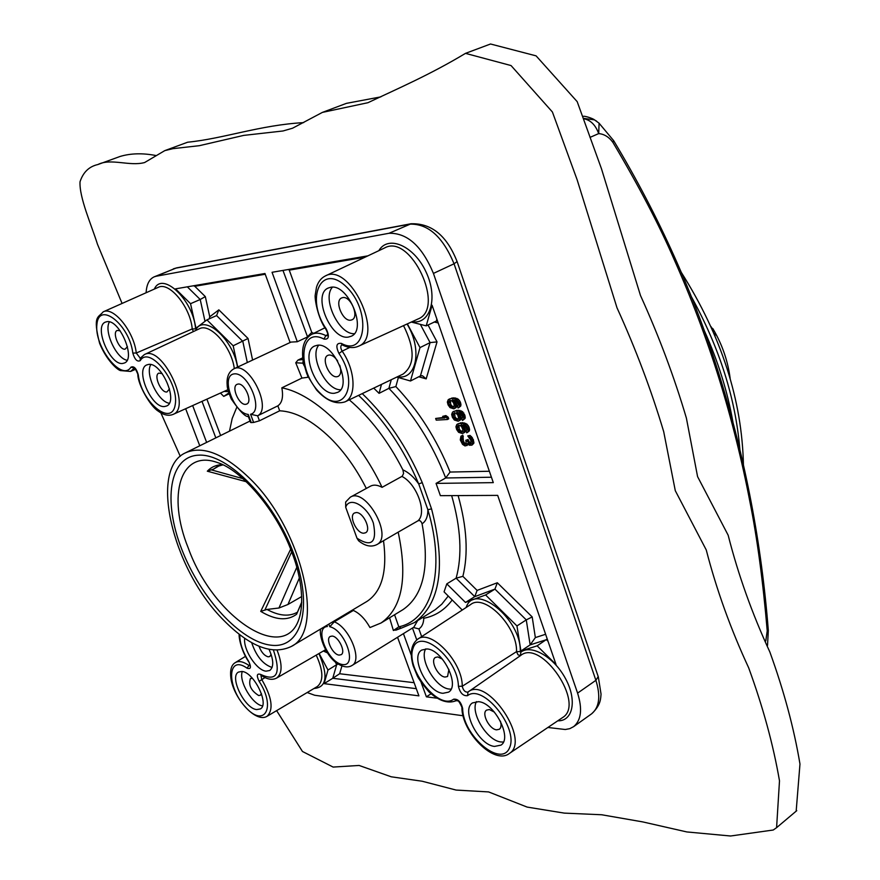 <?xml version="1.0" encoding="UTF-8"?>
<svg xmlns="http://www.w3.org/2000/svg" width="880" height="880" viewBox="0 0 880 880"><rect width="100%" height="100%" fill="white"/><g stroke="black" fill="none" stroke-linecap="round" stroke-linejoin="round"><path stroke-width="1.32" d="M765.776 640.926L767.228 630.894L768.317 630.377M767.228 630.894C763.015 581.438 757.218 538.241 749.826 501.292C741.884 460.053 731.621 419.122 719.026 378.499C706.31 337.865 691.361 298.232 674.19 259.6C659.098 224.84 638.66 185.757 612.876 142.34L613.58 140.525M599.093 123.2L598.697 133.595C604.23 134.079 608.96 136.994 612.876 142.34M590.007 137.39L598.697 133.595C595.485 124.905 590.502 119.966 583.748 118.767M583.616 118.371L594.44 119.867L596.64 121.165M122.078 303.446L97.438 244.167C91.41 224.851 79.189 197.593 80.025 181.786C83.138 172.249 89.078 166.507 97.845 164.549C110.814 157.905 129.525 166.606 144.606 162.547L164.769 150.634L172.931 148.654L199.287 145.695L243.694 135.399L283.008 130.977L292.556 128.216L322.366 112.409L367.939 102.707C398.299 88.33 430.034 74.701 465.498 53.361L511.049 65.56L552.409 111.991L577.159 179.85L617.001 307.802C635.734 348.942 651.31 390.236 663.707 431.684L675.29 490.688L706.255 549.956C716.529 589.71 730.664 629.002 748.682 667.832C763.026 707.179 773.289 744.843 779.493 780.835L776.589 827.673L773.245 830.016L730.565 836L686.829 831.941L642.708 821.898L601.667 814.759L564.278 813.109L527.12 807.081L488.609 791.923L456.093 790.064L422.224 781.242L391.248 776.798L359.095 765.457L333.124 767.074L302.467 751.487L276.628 710.633M180.268 456.302L160.886 412.907M97.845 164.549L120.098 156.453C130.735 153.274 142.714 152.966 156.024 155.54M164.769 150.634L187.627 142.219C224.048 138.578 260.007 125.059 303.677 122.617M322.366 112.409L346.423 103.356L380.853 96.877M465.498 53.361L490.534 44L536.096 55.858L577.192 101.651L601.48 168.795L640.475 295.471C658.944 336.16 674.256 377.036 686.389 418.099L697.576 476.608L728.167 535.227C738.188 574.629 752.092 613.558 769.857 651.992C783.959 690.965 794.002 728.321 799.975 764.038L796.169 811.162M547.899 727.474L565.268 729.509L569.778 728.662L573.65 726.638C581.251 720.192 582.571 709.016 577.588 693.121L433.433 273.416C422.081 246.191 407.286 232.815 389.026 233.277L156.233 276.232L175.483 268.213L409.772 224.147C428.098 223.586 442.86 236.797 454.058 263.78L595.892 680.328C600.776 696.113 599.39 707.256 591.712 713.746L591.305 714.032M185.647 408.727L199.76 445.786M146.113 292.754C146.586 284.427 149.27 279.125 154.165 276.848L156.233 276.232M307.186 692.527L314.699 695.255L463.089 715.759M290.114 342.518L264.968 273.504L175.516 288.86L190.542 303.688L195.987 328.174L206.921 319.869L233.178 345.785L248.039 338.459L218.845 309.848L209.748 316.778L205.326 296.604L194.799 286.286L265.232 274.241M237.743 367.015L233.178 345.785M220.429 393.052L223.729 396.385L228.833 392.964M192.654 405.57L206.635 442.398M323.345 651.013L327.261 652.795M416.284 688.666L332.75 678.282L324.104 683.639L327.987 670.032L319.11 653.455M324.104 683.639L418.913 695.86L397.551 637.263M430.991 693.825L426.393 696.828L421.135 682.363M411.279 655.237L403.425 633.633M426.393 696.828L436.634 698.148M456.313 700.689L458.227 700.931M411.323 322.058L426.206 325.864L432.091 305.25L493.295 482.636L436.062 483.395L440.385 495.671L497.684 495.385L556.039 664.51L537.13 645.843L520.905 651.002L516.956 625.933L485.584 594.957L465.465 602.437L446.809 583.858L444.07 591.855L462.264 610.027M396.803 377.069L410.476 380.996L420.002 347.611L407.341 323.873M373.714 388.113L379.06 393.349L381.48 384.395M367.895 255.849L272.052 272.294L297.308 341.737L307.131 337.128L311.751 332.398L289.256 270.138L365.123 257.158M366.311 488.444C356.378 468.776 344.399 451.946 330.352 437.976C312.301 420.585 295.416 411.532 279.686 410.795L259.457 420.794L257.598 415.8C272.679 408.386 248.424 360.316 233.86 368.83L291.016 342.089L297.308 341.737M288.475 269.478L289.256 270.138M453.97 406.769L452.012 406.032L450.703 404.382L450.395 400.389M458.282 419.155L456.302 418.407L454.993 416.757L454.674 412.808M462.583 431.508L460.592 430.749L459.272 429.099L458.942 425.194M453.904 408.826L454.927 408.188L455.598 405.834L454.861 402.985L452.573 399.949L456.368 400.862L458.282 404.217L457.6 406.571L458.084 407.99L459.404 406.747L459.404 403.854L457.05 399.938L454.366 398.673L450.868 398.618L448.25 399.663L447.348 402.039L448.085 404.877L450.032 407.627L453.904 408.826L456.236 407.495L456.907 405.141L454.718 400.136M458.722 407.66L460.713 406.054L460.966 404.591L460.328 402.017L458.359 399.245L453.882 397.815L449.262 399.025M458.205 421.223L459.228 420.596L459.91 418.264L459.173 415.426L456.874 412.39L460.68 413.325L462.594 416.669L461.901 419.012L462.396 420.42L463.716 419.199L463.716 416.317L461.362 412.412L458.678 411.136L455.18 411.059L452.562 412.071L451.649 414.425L452.386 417.252L454.322 420.002L458.205 421.223L460.526 419.892L461.208 417.56L459.052 412.599M463.034 420.101L465.025 418.495L465.267 417.043L462.671 411.708L458.183 410.256L453.574 411.433M462.495 433.576L463.518 432.96L464.2 430.65L463.463 427.823L461.175 424.787L464.981 425.744L466.884 429.088L466.202 431.409L466.686 432.817L468.006 431.618L468.017 428.747L465.663 424.853L462.979 423.555L459.47 423.445L456.852 424.446L455.939 426.767L456.665 429.583L458.612 432.333L462.495 433.576L464.816 432.256L465.498 429.946L463.364 425.018M467.324 432.509L469.315 430.903L469.557 429.462L468.93 426.91L466.972 424.138L462.484 422.653L457.875 423.819M466.906 445.61L467.445 443.608L469.491 445.236L471.944 445.137L472.637 442.838L471.086 438.339L467.753 435.908L470.679 440.066L471.119 443.465L470.58 444.059L468.908 443.553L466.774 440.231L465.795 440.264L466.323 443.938L464.574 444.565L462.154 441.826L461.329 438.746L462.055 437.294L461.571 435.897L460.933 436.205L460.262 439.923L462.539 444.367L465.058 445.962L468.468 444.609M471.944 445.137L473.836 443.267L473.308 439.582L470.129 435.435L467.753 435.908M471.163 443.256L469.524 442.299L468.072 439.516L465.795 440.264M466.356 443.839L464.607 443.058L463.452 441.122L462.869 435.193L460.933 436.205M447.414 419.518L448.723 418.825L448.14 417.153L445.874 415.569L442.662 416.372L444.917 417.956L435.655 418.473L436.238 420.134L447.414 419.518L446.831 417.846L444.576 416.262L442.662 416.372M444.092 417.373L435.655 418.473M453.805 407.099L451.627 407.242L449.922 405.911L448.701 403.106L449.372 400.752L451.55 400.598L453.552 402.787L454.289 405.625L453.178 407.429M449.999 400.422L449.372 400.752M450.153 400.675L448.844 401.357M449.966 401.544L448.657 402.237M450.021 402.413L448.701 403.106M450.703 404.382L449.394 405.075M451.231 405.218L449.922 405.911M452.012 406.032L450.703 406.725M452.936 406.549L451.627 407.242M453.761 406.78L452.452 407.473M458.106 419.507L455.928 419.628L453.695 417.461L452.958 414.634L454.311 412.83L455.862 413.028L457.853 415.217L458.59 418.044L457.479 419.826M462.396 431.871L460.207 431.981L458.513 430.628L457.292 427.845L457.974 425.524L460.152 425.414L461.615 426.778L462.836 429.572L462.396 431.871M456.236 407.495L454.927 408.188M456.665 406.593L455.356 407.297M452.177 397.925L450.868 398.618M453.882 397.815L452.562 398.508M455.675 397.98L454.366 398.673M457.094 398.464L455.774 399.157M458.359 399.245L457.05 399.938M459.591 400.62L458.271 401.313M460.328 402.017L459.008 402.71M460.713 403.15L459.404 403.854M460.966 404.591L459.646 405.284M460.713 406.054L459.404 406.747M455.444 400.895L454.124 401.588M456.17 402.292L454.861 402.985M456.665 403.711L455.356 404.404M456.907 405.141L455.598 405.834M460.526 419.892L459.228 420.596M460.966 419.012L459.668 419.716M456.478 410.355L455.18 411.059M458.183 410.256L456.874 410.949M459.987 410.432L458.678 411.136M461.406 410.927L460.097 411.62M462.671 411.708L461.362 412.412M463.903 413.083L462.594 413.787M464.629 414.48L463.32 415.184M465.025 415.613L463.716 416.317M465.267 417.043L463.958 417.747M465.025 418.495L463.716 419.199M459.745 413.325L458.436 414.029M460.482 414.722L459.173 415.426M460.966 416.13L459.657 416.834M461.208 417.56L459.91 418.264M454.454 413.061L453.145 413.765M454.267 413.941L452.958 414.634M454.311 414.799L453.002 415.492M454.993 416.757L453.695 417.461M455.532 417.593L454.223 418.286M456.302 418.407L455.004 419.111M457.226 418.924L455.928 419.628M458.051 419.166L456.742 419.87M464.816 432.256L463.518 432.96M465.256 431.376L463.947 432.091M460.779 422.741L459.47 423.445M462.484 422.653L461.175 423.357M464.288 422.851L462.979 423.555M465.696 423.346L464.398 424.05M466.972 424.138L465.663 424.853M468.193 425.513L466.895 426.228M468.93 426.91L467.621 427.625M469.315 428.043L468.017 428.747M469.557 429.462L468.259 430.166M469.315 430.903L468.006 431.618M464.035 425.722L462.737 426.426M464.772 427.119L463.463 427.823M465.256 428.527L463.958 429.231M465.498 429.946L464.2 430.65M462.418 431.838L461.758 432.19M458.744 425.425L457.435 426.129M458.546 426.283L457.248 426.987M458.601 427.141L457.292 427.845M459.272 429.099L457.974 429.803M459.811 429.924L458.513 430.628M460.592 430.749L459.283 431.453M461.505 431.266L460.207 431.981M462.33 431.519L461.032 432.223M462.869 435.193L461.571 435.897M463.353 436.59L462.055 437.294M462.968 436.887L461.67 437.602M462.671 437.47L461.373 438.174M462.627 438.042L461.329 438.746M462.869 439.439L461.571 440.154M463.452 441.122L462.154 441.826M464.178 442.508L462.88 443.223M464.607 443.058L463.32 443.762M465.289 443.597L463.991 444.312M465.872 443.85L464.574 444.565M468.072 439.516L466.774 440.231M468.457 440.638L467.159 441.342M469.524 442.299L468.226 443.014M470.206 442.838L468.908 443.553M471.042 443.542L470.085 444.07M470.129 435.435L468.831 436.15M471.504 436.524L470.206 437.228M472.384 437.624L471.086 438.339M473.308 439.582L472.01 440.297M473.506 440.143L472.197 440.858M473.935 442.123L472.637 442.838M473.836 443.267L472.538 443.982M468.38 444.51L467.445 445.027M445.874 415.569L444.576 416.262M448.14 417.153L446.831 417.846M400.796 628.221L393.382 630.498L398.816 626.835C431.827 619.927 446.182 570.691 427.867 509.74L431.541 508.86L422.246 482.614C407.231 447.315 387.233 417.637 362.252 393.602M446.809 583.858L456.115 578.182L462.88 576.334C468.457 553.861 466.884 526.944 458.139 495.583M436.062 483.395L445.698 477.983L450.076 472.054C436.755 439.219 418.693 410.729 395.857 386.562L398.376 377.52M379.06 393.349L388.894 388.344L395.857 386.562M302.929 359.535L297.957 360.085L302.72 357.819M303.578 363.209L295.746 362.78L297.957 360.085M304.216 365.838L302.841 363.044L303.127 360.833M422.081 523.787C421.069 520.949 419.639 519.981 417.78 520.916L398.178 532.147C407.891 577.918 402.182 608.201 381.051 622.985L403.018 609.609C423.555 595.452 429.902 566.852 422.081 523.787C425.964 521.257 427.9 516.571 427.867 509.74L418.726 483.945L422.246 482.614M350.273 497.211L345.664 502.018L345.697 507.276L356.994 538.219L358.589 540.771C365.134 546.128 371.239 547.393 376.915 544.566C393.481 536.481 365.585 486.926 350.273 497.211L370.425 486.2C373.626 484.484 377.509 484.869 382.074 487.344C358.006 435.886 314.963 394.031 281.842 387.827L301.928 378.092L308.451 377.212M349.261 399.817C370.337 417.747 388.201 441.089 402.875 469.843C408.595 472.384 413.886 477.081 418.726 483.945C403.678 448.635 383.636 419.1 358.6 395.351M403.018 609.609L402.182 610.115M229.493 431.145L232.188 418.495L236.654 407.616M382.074 487.344L402.248 476.223L403.601 473.44L402.875 469.843M381.051 622.985L369.974 627.55C365.211 619.036 359.667 613.338 353.353 610.445L353.067 609.686M383.526 540.771C387.464 571.263 381.953 591.47 366.982 601.403L366.344 601.788M398.178 532.147L376.915 544.566M279.686 410.795L277.849 405.845C282.15 402.853 283.481 396.858 281.842 387.827M222.981 464.86L217.569 466.389L213.62 469.073L219.626 465.52M301.686 596.552L287.936 604.494L278.949 608.003L266.981 609.444C278.883 615.89 288.948 616.858 297.187 612.337M299.354 577.984L287.936 604.494M213.62 469.073L207.317 471.196L246.312 481.734M242.935 478.643L211.849 470.008M301.708 602.547L296.582 614.284L301.719 602.074M266.981 609.444L260.733 611.38L290.642 549.208M265.012 609.752L291.676 551.881M296.78 567.336L278.949 608.003M291.39 646.426C325.325 630.531 302.39 529.903 250.536 479.204C224.631 453.926 202.928 445.137 185.449 452.837C148.962 469.139 172.062 566.874 221.331 617.837C248.545 646.239 271.898 655.765 291.39 646.426L366.982 601.403M259.457 420.794L253.616 422.455L250.569 414.26L257.598 415.8L277.849 405.845M251.262 422.598L250.558 422.455L248.215 416.185L248.215 414.425L251.262 422.598L253.616 422.455M356.235 512.556L354.475 512.996C348.458 515.779 356.631 533.577 363.748 533.203L365.596 532.752C371.613 529.969 363.319 512.05 356.235 512.556M332.09 636.075L330.209 636.471C325.16 638.968 332.827 654.863 339.185 655.094L341.132 654.687C346.17 652.179 338.404 636.185 332.09 636.075M238.095 384.054L237.05 384.34C230.956 386.683 239.008 405.372 245.652 404.338L246.763 404.041C252.857 401.698 244.717 382.899 238.095 384.054M394.57 614.757L398.816 626.835L401.291 628.155L414.414 622.6C440.44 603.757 446.149 565.851 431.541 508.86M328.812 624.14L329.78 626.736L334.246 621.83L353.353 610.445M422.873 617.375L423.786 618.277C435.292 616.044 444.763 609.939 452.199 599.973M413.358 627.484L418.891 628.914C421.938 626.989 423.566 623.447 423.786 618.277M338.118 664.059L336.699 664.664L332.75 678.282L339.647 673.739L341.924 665.984M335.258 661.969L336.699 664.664L327.987 670.032M229.119 393.811L223.729 396.385M193.545 285.769L194.799 286.286M205.007 321.321L200.211 299.497L205.326 296.604M187.319 286.836L200.211 299.497L190.542 303.688M209.209 318.857L209.748 316.778M247.313 362.538L242.814 341.363L216.579 315.59L218.845 309.848M216.579 315.59L206.921 319.869M326.502 625.515L327.349 626.516C313.632 627.341 328.174 663.168 342.716 664.565C357.709 666.644 345.312 630.069 329.78 626.736M426.206 325.864L437.393 320.617M410.476 380.996L420.42 375.925L430.078 342.606L437.03 341.891L428.021 324.973M420.354 324.368L430.078 342.606L420.002 347.611M420.42 375.925L422.422 375.716L426.184 378.873L437.03 341.891M516.956 625.933L526.273 619.894L494.945 589.116L474.76 596.651L477.114 590.403L462.88 576.334M451.66 495.616C460.911 528.033 462.396 555.566 456.115 578.182L474.76 596.651L465.465 602.437M548.02 641.267L546.414 639.683L530.145 644.897L526.273 619.894L532.191 616.924L497.332 582.758L494.945 589.116L485.584 594.957M545.611 634.271L535.359 637.593L530.145 644.897L520.905 651.002M537.13 645.843L547.228 638.957M442.937 693.308L448.536 692.142C460.526 685.619 442.365 649.286 426.921 648.945L421.74 650.067C409.728 656.524 427.328 692.362 442.937 693.308M494.483 746.427L500.918 745.14C512.743 738.232 494.384 702.57 478.511 701.668L472.527 702.911C460.658 709.742 478.445 744.92 494.483 746.427M244.673 638.341C243.056 649.561 256.762 670.593 266.101 671.165L269.775 670.483C273.922 666.941 273.702 659.934 269.115 649.484M256.641 709.577L260.326 708.95C269.731 704.396 253.836 672.001 241.901 671.451L238.48 672.078C229.086 676.621 244.596 708.587 256.641 709.577M122.837 363.429L124.366 363.011C136.422 358.963 119.251 318.626 106.722 321.728L105.468 322.091C93.401 326.172 110.198 365.992 122.837 363.429M164.637 406.505L166.584 405.999C178.728 401.632 161.458 361.779 148.511 364.441L146.861 364.892C134.717 369.281 151.58 408.606 164.637 406.505M334.554 393.228L337.601 392.381C352.814 386.309 333.751 342.034 317.24 345.279L314.644 346.027C299.365 352.077 317.889 395.758 334.554 393.228M348.381 337.073L351.175 336.259C367.631 329.978 348.084 283.195 330.627 287.309L328.328 288.002C311.795 294.261 330.77 340.417 348.381 337.073M109.428 321.915C103.631 331.078 116.248 358.435 127.072 360.283M120.164 330.781L117.238 330.429C111.727 332.288 119.383 350.405 125.125 349.162L127.446 346.632M150.81 364.584C144.782 373.989 158.103 401.819 169.29 403.26M162.217 373.615L158.829 373.131C153.296 375.122 160.974 393.019 166.914 391.985L169.521 388.916M251.68 642.686C256.256 656.216 263.065 664.466 272.085 667.458M259.017 646.283C261.272 652.201 264.33 655.71 268.18 656.832L269.819 656.513L271.106 654.313M242.308 671.517C238.414 680.867 252.538 704.858 262.537 705.859M261.426 693.594L260.326 695.255L258.687 695.541C251.053 690.723 248.292 685.058 250.426 678.535L252.428 678.326M425.678 648.901C419.111 659.714 435.941 688.259 449.394 689.062L451.066 689.139M442.453 659.153L437.822 656.931L435.402 657.448C429.935 660.407 437.976 676.709 445.06 677.05L447.557 676.511L448.921 669.383M476.465 701.602C470.041 712.547 487.036 740.663 500.885 741.961L503.404 742.06M494.417 712.118L489.357 709.544L486.574 710.116C481.162 713.24 489.291 729.256 496.573 729.839L499.444 729.245L500.643 727.738L501.127 724.834L500.456 721.182M318.692 345.235C309.21 356.268 326.062 390.456 340.604 389.752M337.667 361.02C334.884 356.917 332.024 354.915 329.076 355.003L327.833 355.355C320.881 358.116 329.329 377.993 336.908 376.739L338.239 376.365C340.989 374.528 341.484 370.81 339.724 365.211M332.42 287.21C321.794 298.463 338.855 334.642 354.299 333.707M342.76 297.605L341.649 297.935C334.125 300.795 342.782 321.794 350.79 320.166L352 319.803C359.502 316.943 350.735 295.812 342.76 297.605M712.866 328.647L715 332.376L715.055 336.006M732.941 422.136C727.584 391.6 718.003 361.02 704.187 330.385M719.026 378.499L720.005 377.377M411.202 223.718L389.026 233.277M457.094 261.58L454.058 263.78L433.433 273.416M598.202 676.577L595.892 680.328L577.588 693.121M154.165 276.848L176.55 267.883L410.916 223.773C431.552 223.069 446.963 235.719 457.149 261.745L598.345 676.995L601.051 694.166C600.556 698.621 601.073 704.869 591.712 713.746L573.65 726.638M176.803 267.839L173.393 268.84M557.755 720.819C573.001 721.369 577.258 700.15 565.554 678.7C554.147 657.162 531.377 643.951 520.828 652.157L520.278 651.618C521.543 619.036 474.43 581.449 466.136 607.497M314.05 688.468C326.744 687.445 328.383 675.807 318.945 653.554M324.357 650.43L325.897 650.551M237.501 367.125C233.42 339.581 204.776 313.874 196.053 329.351L195.613 328.9C193.446 300.234 162.327 270.644 154.341 289.08M224.07 391.413L228.426 391.633M397.562 376.706C416.537 380.534 422.664 349.492 407.055 324.005M412.038 321.728C430.32 324.929 438.427 298.056 426.074 272.041C414.139 245.828 388.168 234.553 378.84 250.679M313.709 333.344L311.751 332.398M252.593 360.063L248.039 338.459M220.616 435.523L206.888 399.157M414.117 682.704L339.647 673.739M421.663 636.603L418.891 628.914M497.332 582.758L477.114 590.403M535.359 637.593L532.191 616.924M434.17 321.97L438.207 322.982M489.357 471.251L450.076 472.054M418.759 376.772L426.184 378.873M401.775 627.946L414.414 622.6L435.204 609.708L441.749 604.23L448.25 596.035M433.07 611.072L434.038 610.478L433.07 611.072M491.425 477.224L445.698 477.983C432.146 443.201 413.215 413.325 388.894 388.344L391.27 379.72M307.934 377.08L307.494 375.144M222.497 464.629C216.348 464.805 211.288 466.994 207.317 471.196M292.094 552.992C299.079 570.757 304.205 595.727 300.322 613.943C289.025 667.854 213.807 619.63 188.243 547.987C166.903 495.495 180.235 448.998 217.481 462.561C241.571 469.931 276.793 510.422 291.984 552.684M260.733 611.38C275.33 620.136 287.276 621.104 296.582 614.284M293.645 553.487C313.797 607.002 301.631 649.165 271.128 645.205C240.889 642.015 200.453 597.795 181.797 549.395C162.756 501.006 169.213 456.302 198.649 455.169C227.777 453.233 273.922 499.972 293.645 553.487M345.697 507.276C349.404 495.825 367.356 505.868 373.362 523.083C377.146 542.487 371.69 547.536 356.994 538.219M326.887 625.284L327.349 626.516M248.215 414.425C233.376 413.259 220.154 375.067 234.289 373.879C248.424 372.13 264.11 411.257 250.569 414.26M401.929 476.432C416.988 483.879 427.482 513.546 417.78 520.916M393.382 630.498L389.576 617.793M333.96 621.071L334.246 621.83C349.316 627.308 362.703 660.132 352.11 665.412L413.864 627.165L417.67 620.576M215.831 437.877L202.004 401.357M301.928 378.092L295.746 362.78M307.692 337.293L282.975 270.424M416.757 639.881L412.467 628.034M436.37 320.892L436.887 319.143M520.828 652.157L520.509 655.6M520.443 655.644L517.979 654.786L516.538 651.64C517.528 626.571 484.418 593.043 470.602 604.571L417.868 639.089M520.278 651.618L516.538 651.64L462.242 686.257C462.693 661.826 430.507 628.364 417.571 639.287C411.136 644.501 409.673 653.323 413.16 665.764L417.23 675.741C418.099 678.04 421.938 683.364 428.747 691.702C439.12 701.151 448.393 704.088 456.577 700.513L456.951 700.26C457.864 699.765 459.514 702.075 461.879 707.168L462.66 708.532C462.737 735.537 501.281 768.339 509.564 747.758C518.771 727.672 482.735 683.32 467.555 695.662C463.133 696.157 460.075 693.033 458.403 686.29L462.242 686.257C463.265 690.415 465.146 692.373 467.907 692.109M461.89 707.454C461.758 732.204 494.241 765.413 509.311 753.489L562.65 717.519C585.761 703.813 540.936 638.165 520.564 655.556L468.325 691.812M458.403 686.29C458.106 658.24 419.342 626.659 412.94 648.593C405.482 669.02 438.735 710.754 453.596 699.204L457.072 700.172M453.596 699.204C457.952 698.731 460.977 701.833 462.66 708.532M239.8 634.832C239.712 642.939 242.649 651.739 248.622 661.254C251.471 667.249 250.932 669.548 247.005 668.151C227.249 653.994 226.314 686.543 245.377 706.992C264.341 728.552 276.43 707.586 259.149 681.362C256.289 675.378 256.85 673.09 260.821 674.498C276.958 681.912 281.182 673.805 273.471 650.144M140.228 360.646C137.214 362.076 134.739 359.546 132.814 353.056C129.492 324.698 98.978 300.718 96.921 324.28C93.962 346.588 121.869 382.063 130.922 367.18C133.903 365.783 136.356 368.302 138.27 374.748C141.361 402.204 171.853 427.339 175.23 404.646C179.311 382.327 149.402 344.982 140.228 360.646L140.195 358.314L144.331 354.607L199.177 328.856C210.023 322.432 231.528 346.566 234.311 368.621M338.965 353.463C335.544 346.082 336.369 342.738 341.418 343.409C366.839 357.544 371.206 309.507 345.741 286.253C320.65 262.526 305.228 298.947 326.271 328.977C329.681 336.369 328.9 339.735 323.917 339.064C299.134 325.897 296.725 371.085 320.221 393.195C343.574 416.955 360.107 384.307 338.965 353.463L342.155 351.142C340.45 348.117 340.362 345.972 341.891 344.718L342.133 344.85M509.311 753.489C531.091 740.663 487.102 675.576 467.984 692.054L467.555 695.662M248.622 661.254L250.305 665.577M249.975 665.698L248.633 665.258C243.122 661.507 238.678 660.627 235.301 662.618C231.011 665.082 229.658 670.967 231.22 680.295C235.301 700.458 256.311 723.118 267.102 716.276C273.779 709.555 272.008 697.301 261.756 679.525L260.887 675.114M247.005 668.151L249.821 664.521M259.149 681.362L264.99 677.567M260.821 674.498L261.349 675.411C267.234 679.459 272.327 680.339 276.639 678.051C282.381 673.585 282.546 664.334 277.134 650.309M267.102 716.276L317.361 686.499C323.719 681.12 323.334 670.659 316.217 655.138M140.261 358.204L136.268 353.034C134.123 331.628 113.344 305.987 103.136 311.883C98.395 317.801 92.466 315.227 99.594 343.266C106.469 360.316 117.447 369.952 120.494 370.59L130.614 371.437L134.387 368.06M132.814 353.056L136.268 353.034L192.225 328.933C190.476 307.032 169.092 281.149 158.147 287.386L103.136 311.883M130.922 367.18L134.53 368.148M138.27 374.748L137.786 374.055C135.74 369.358 134.574 367.334 134.299 367.983L134.64 367.895M137.808 374.22C137.83 384.89 150.337 406.12 157.839 410.861C163.416 415.052 168.487 416.24 173.03 414.425C192.39 407.638 162.041 344.168 144.331 354.607M193.38 331.584L192.225 328.933L195.613 328.9M196.053 329.351L196.405 330.165M341.418 343.409L342.375 344.982C348.26 347.93 353.639 348.348 358.501 346.225C384.868 336.457 349.69 261.855 325.248 275.99C321.057 278.124 318.142 281.875 316.492 287.254L315.282 294.657C314.325 297.748 317.768 318.406 326.04 329.516M326.271 328.977L326.084 329.593C327.635 332.871 328.152 334.917 327.646 335.742L325.864 335.599C320.364 332.827 315.568 332.442 311.487 334.433C303.82 339.185 301.092 348.315 303.303 361.812L306.471 372.702C307.065 375.034 310.442 380.809 316.602 390.016C326.381 400.708 335.808 404.668 344.905 401.907C356.719 397.034 355.476 370.172 342.155 351.142L349.8 347.413M323.917 339.064L325.864 335.599L327.778 334.653M344.905 401.907L403.15 374.033C414.953 364.947 415.074 348.81 403.535 325.622M358.501 346.225L418.066 318.967C445.973 308.528 410.652 233.035 384.681 247.918L325.248 275.99M739.871 449.504C735.625 398.563 719.455 347.622 691.35 296.67M767.525 645.447L768.317 630.443C761.574 543.939 745.492 459.624 720.038 377.487C694.584 295.295 659.131 216.359 613.679 140.679L598.994 123.101L594.473 119.878M594.429 119.856C593.538 118.69 583.495 115.236 582.978 116.556M776.589 827.673L796.752 810.667M185.845 452.639L250.03 421.036M395.736 630.234L401.203 628.177M352.11 665.412C348.172 667.931 343.101 667.205 336.886 663.223C324.126 654.445 318.087 632.005 321.09 628.738M233.86 368.83C228.69 371.789 226.468 377.256 227.183 385.253C227.04 387.299 228.371 391.842 231.209 398.904C239.778 411.279 245.487 417.131 248.325 416.482M239.25 634.403C238.579 634.557 240.053 648.857 248.457 661.474M276.639 678.051L325.468 649.781M235.301 662.618L245.465 656.37M173.03 414.425L227.931 389.675M130.614 371.437L135.685 369.27M311.487 334.433L324.918 327.8M710.93 326.568L715 332.376C722.986 346.797 728.046 362.219 730.191 378.631M681.274 272.36C721.336 335.819 742.049 399.971 743.424 464.794"/></g></svg>
